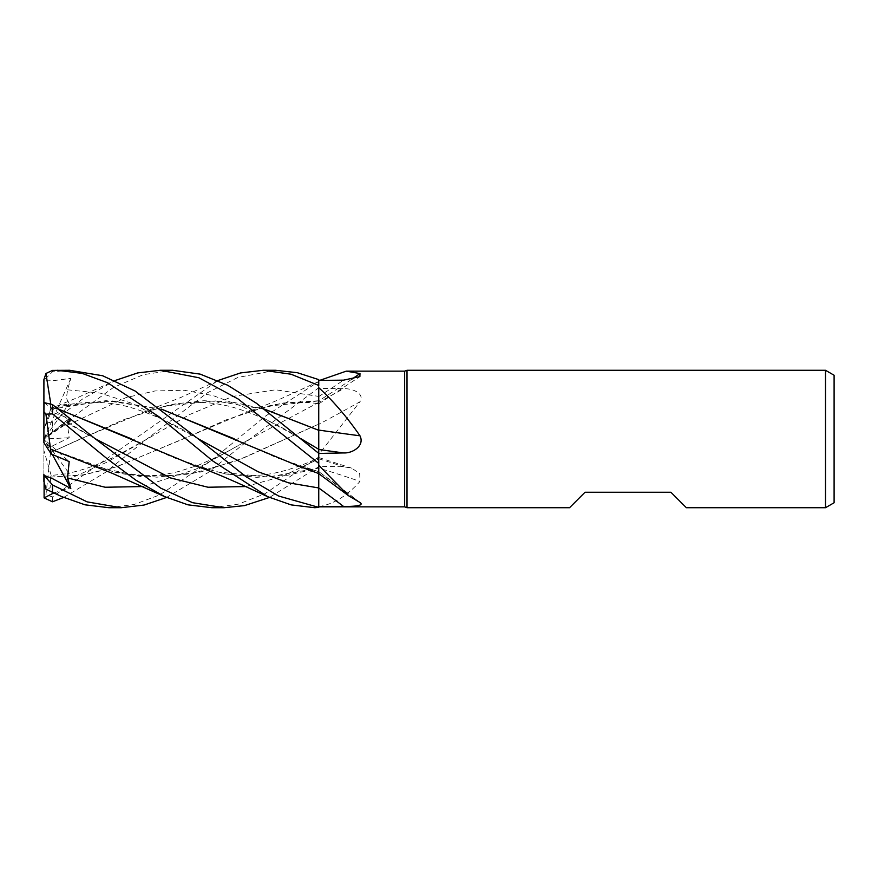 <?xml version="1.0" encoding="UTF-8"?>
<svg xmlns="http://www.w3.org/2000/svg" width="878" height="878" viewBox="0 0 878 878"><rect width="100%" height="100%" fill="white"/><g stroke="black" fill="none" stroke-linecap="round" stroke-linejoin="round"><path stroke-width="0.66" stroke-dasharray="4.39 3.29" d="M211.872 507.714L238.212 504.191L264.904 493.765L318.747 456.999L318.714 424.107L318.747 507.671L318.747 381.502L318.747 387.791L249.385 439.384L207.812 472.77L166.535 497.464M314.785 507.714L318.747 507.671L318.747 402.267A1159.673 491.845 -16.5 0 0 343.561 388.691L318.747 388.339M359.98 502.479A1162.845 992.634 -150.5 0 0 318.747 471.64L318.747 464.319M297.675 465.724L318.714 471.607L318.747 473.615L318.747 471.837M318.747 463.463L318.747 386.957M318.725 449.295L318.725 447.034M318.714 446.145L318.714 443.741M351.419 379.45A1162.845 1112.92 -117.8 0 1 318.747 400.84L318.747 379.658L318.747 400.939L318.747 380.931L319.647 380.404M53.712 492.953L70.811 487.652L67.562 479.651L67.54 473.275L69.175 473.505L51.187 475.459L50.54 477.149L83.114 474.888L116.126 466.876L182.547 439.274L225.635 420.046L267.845 406.174C284.757 402.08 301.714 401.268 318.714 403.715L318.747 400.939M50.529 477.116L83.575 474.976L116.565 466.855L246.29 412.287L282.507 403.068L318.747 400.774M318.747 506.606C333.289 504.367 347.029 495.971 359.98 481.418A1162.845 808.111 -20.9 0 0 318.747 468.106L318.747 506.858L318.747 471.64L360.167 502.611M318.747 400.84L318.747 387.758M318.747 380.931L318.747 424.436M267.845 406.174L318.714 400.939L318.747 379.658L318.747 400.642M91.861 465.724L140.26 476.524L188.66 474.603L237.06 460.621L318.747 424.096L318.747 429.507L318.747 424.337A1162.845 493.195 -16.5 0 0 359.98 401.74C364.941 393.421 352.583 388.339 343.561 388.691M318.747 454.442L318.747 429.507L318.747 454.442L359.98 401.74M318.747 424.337L318.747 402.267M318.747 468.106L318.747 457.526L318.747 466.273L343.561 466.756L351.694 468.161L359.673 473.505L359.98 481.418M318.747 479.509L318.747 507.583L318.747 479.509M194.773 465.724L225.756 474.01L256.738 477.336L287.732 475.239L318.714 468.029L318.747 455.517L318.747 466.273M131.074 438.704L173.635 457.69L216.372 471.826L268.097 477.028L318.747 468.018M318.747 468.358L318.725 457.734C301.955 466.086 280.115 472.836 267.033 474.318C251.196 476.765 234.316 475.942 216.372 471.826M50.54 449.042L113.46 471.826L156.866 477.193L200.272 472.101L243.206 458.118L318.747 424.096M318.747 389.525L318.714 424.217L318.747 389.525M318.747 471.695L276.559 457.701L234.119 438.759M686.366 507.714L670.902 492.251L585.011 492.251L569.559 507.714M834.1 375.246L834.1 502.754M825.507 370.286L825.507 507.714M407.008 370.286L407.008 507.714M404.648 371.142L404.648 506.858M69.658 370.286L52.493 371.8L44.098 380.075L55.062 380.448L70.811 378.363L67.562 389.81L66.41 398.228L69.175 403.726L51.187 407.205L50.54 409.214L62.02 406.174C83.399 400.566 108.631 401.389 129.285 407.074C153.288 414.196 176.16 424.711 197.901 438.605L197.912 438.616M245.686 486.555L282.2 476.425L318.725 458.953L318.747 466.69L269.436 497.464M50.518 452.521L45.941 494.841L52.493 496.915L217.942 380.536M50.584 452.576L79.646 439.274L143.377 412.287L173.646 404.143L203.916 400.708L234.185 402.442L264.443 409.137M172.549 370.286L143.268 374.676L113.405 387.494L52.493 431.855L43.911 439.121L70.811 419.596L67.562 425.182L69.175 437.749L51.187 446.551L50.54 452.532L123.194 419.86L164.932 406.174L215.45 400.928L264.739 409.346M161.815 409.346L112.154 400.906L62.02 406.174M50.518 409.291L106.062 400.631L161.53 409.137M44.098 380.075L43.9 439L43.9 429.649L45.941 423.35L52.493 421.725L82.444 399.095L115.029 380.547M45.711 424.074L50.737 408.599L78.285 397.295L113.229 381.359M44.098 402.607L53.843 410.059L70.811 420.924L66.476 422.702L69.175 418.444L51.187 411.793L50.54 407.052L58.914 409.346M50.518 407.118L50.704 403.419M50.584 406.92L58.628 409.137M275.615 370.286L237.839 377.463L207.449 392.751L146.461 439.384L105.47 472.353L63.622 497.464M318.747 385.53L318.747 379.625M108.96 507.714L134.213 504.466L159.576 494.962L211.488 460.533L264.706 416.622L318.747 381.502L318.747 387.791M50.584 477.325L50.145 487.575L47.127 489.924M51.187 446.551L43.9 442.424L43.9 492.591L45.941 494.841M70.811 378.363L43.9 439L69.175 403.726M43.9 403.573L43.9 439L69.175 418.444M70.811 420.924L43.9 439L43.9 429.792L51.187 411.793M43.9 379.625L43.9 381.853M43.9 492.591L43.9 496.213L43.9 492.591M70.811 487.652L43.9 439L43.9 442.666L43.9 439L69.175 473.505M51.187 475.459L43.9 450.469L43.9 481.473M51.187 407.205L43.9 429.649L43.9 450.469M43.9 442.666L43.9 439L69.175 461.576M52.318 454.475L43.9 439L43.9 442.424M70.811 419.596L43.9 439L69.175 437.749M318.747 396.527A1159.673 1109.891 -117.8 0 0 343.561 380.152M318.747 458.777A1159.673 805.905 -20.9 0 1 343.561 466.756M142.774 486.555L196.068 469.115L249.374 439.395L318.747 402.376M67.562 479.651L107.017 462.168L189.527 414.603L232.593 396.461L275.659 389.788L318.747 396.417M52.493 370.406L52.493 371.8M67.562 425.182L125.872 397.646L155.033 390.94L184.182 390.26L213.343 395.682L242.504 406.525L300.814 438.616C277.843 424.217 255.191 413.757 232.857 407.249C220.916 404.067 209.359 402.431 198.187 402.333C187.102 402.234 176.017 403.507 164.932 406.174M249.374 439.395L219.456 455.934L198.373 465.23L179.364 471.288C158.874 476.754 134.202 477.204 113.46 471.826M67.562 389.81L100.147 393.092L132.732 403.551L197.901 438.605M67.562 422.417L95 438.616L66.476 422.702M146.461 439.395L113.778 457.306L94.725 465.505C83.564 469.521 74.509 472.101 67.54 473.275M52.493 496.915L52.493 501.788M52.493 421.725L52.493 431.855M318.747 403.88L359.881 376.596M318.747 457.526L351.694 468.161M318.67 439L318.747 507.671L318.67 439M143.377 412.287L180.846 397.449L216.142 381.359M163.956 496.3L164.691 496.641M267.592 496.641L266.923 496.333M318.758 381.502L284.527 397.108C273.53 402.124 260.788 407.183 246.29 412.287M61.778 496.641L61.032 496.3"/><path stroke-width="1.32" d="M318.747 506.507L318.747 465.34L348.599 495.763L359.98 502.479C364.941 505.98 352.583 506.507 343.561 506.463L318.747 506.518L318.747 507.319L318.747 463.463L318.747 507.363L278.567 496.015L246.005 476.71L197.912 438.616L135.025 390.962L102.627 375.74L69.658 370.286M318.758 454.145L318.747 429.858M318.725 447.034L318.714 446.145M318.714 443.741L318.747 386.957M264.443 409.137L318.747 430.286M825.507 507.714L825.507 370.286L834.1 375.246L834.1 502.754L825.507 507.714L686.366 507.714L670.902 492.251L585.011 492.251L569.559 507.714L407.008 507.714L404.648 506.858L318.747 506.858M404.648 506.858L404.648 371.142L407.008 370.286L825.507 370.286M346.25 371.142L404.648 371.142M319.647 380.404L346.261 371.153L359.98 373.556L359.881 376.596L343.561 380.152L318.747 380.415M318.747 387.67C333.289 401.016 347.029 417.061 359.98 435.806C364.941 445.772 352.583 453.476 343.561 452.938L318.747 453.454M318.747 465.34L318.747 464.319M407.008 507.714L407.008 370.286M318.747 430.077A1162.845 194.631 -164.9 0 0 359.98 435.806M318.747 453.355L256.365 403.2L227.665 385.233L200.173 374.127L172.549 370.286M351.419 379.45A1162.845 1112.92 -117.8 0 0 359.98 373.556M318.747 387.791L318.747 389.525L318.747 387.791M217.942 380.536L240.506 372.941L263.246 370.286L275.615 370.286L297.346 372.711L318.747 379.625L318.747 385.53M263.246 370.286L291.046 374.215L318.747 385.453M115.029 380.547L137.725 372.909L160.345 370.286L172.692 370.286M160.345 370.286L198.911 377.759L238.311 399.106L318.747 463.408L318.747 453.542M166.535 497.464L144.047 505.059L121.142 507.714L108.96 507.714L85.023 504.817L61.778 496.641L45.941 489.156L61.778 496.641M121.142 507.714L87.174 501.887L52.493 484.952L44.098 475.437L52.329 478.565L70.811 488.475L67.562 477.939L69.175 461.576L51.187 453.981L45.941 414.164L52.493 413.878L107.566 459.106L136.024 480.288L164.691 496.641L187.991 504.839L211.872 507.714L224.055 507.714L192.556 502.688L160.729 488.157L95 438.605L52.493 404.604L44.098 402.607L43.9 411.661L45.941 414.164M50.704 403.419L45.941 373.49L52.493 370.406L69.79 370.286M318.747 507.363L314.785 507.714L291.156 504.894L267.592 496.641L244.71 486.105C224.077 476.754 207.46 469.818 194.773 465.724L58.628 409.137M57.432 370.286L82.203 373.402L107.654 382.764L159.587 417.171L212.882 461.049L267.592 496.641M264.739 409.346L318.714 430.297M318.714 430.209L318.747 449.306M50.584 449.119L111.583 473.012L164.691 496.641M234.119 438.759L161.815 409.346M161.53 409.137L297.675 465.724L318.747 473.571M269.436 497.464L244.446 505.618L224.055 507.714M58.914 409.346L131.074 438.704M63.622 497.464L52.493 501.788L44.098 497.914L53.712 492.953M51.187 453.981L43.9 442.666L43.9 403.573M43.9 429.792L43.9 379.625L45.941 373.49M44.098 497.914L44.098 475.437M43.9 481.473L45.941 489.156M70.811 488.475L52.318 454.475M43.9 481.418L43.9 474.252M318.747 449.481A1159.673 194.104 -164.9 0 0 343.561 452.938M197.912 438.616L258.319 471.837L288.522 482.834L318.747 487.948A1159.673 989.923 -150.5 0 1 343.561 506.463M52.493 492.064L52.493 484.952M52.493 413.878L52.493 404.604M300.814 438.616L318.725 449.295M67.562 477.95L105.173 487.246L142.774 486.555M95 438.616L170.343 477.895L208.009 487.235L245.686 486.555M318.747 473.615L348.599 495.763"/></g></svg>

